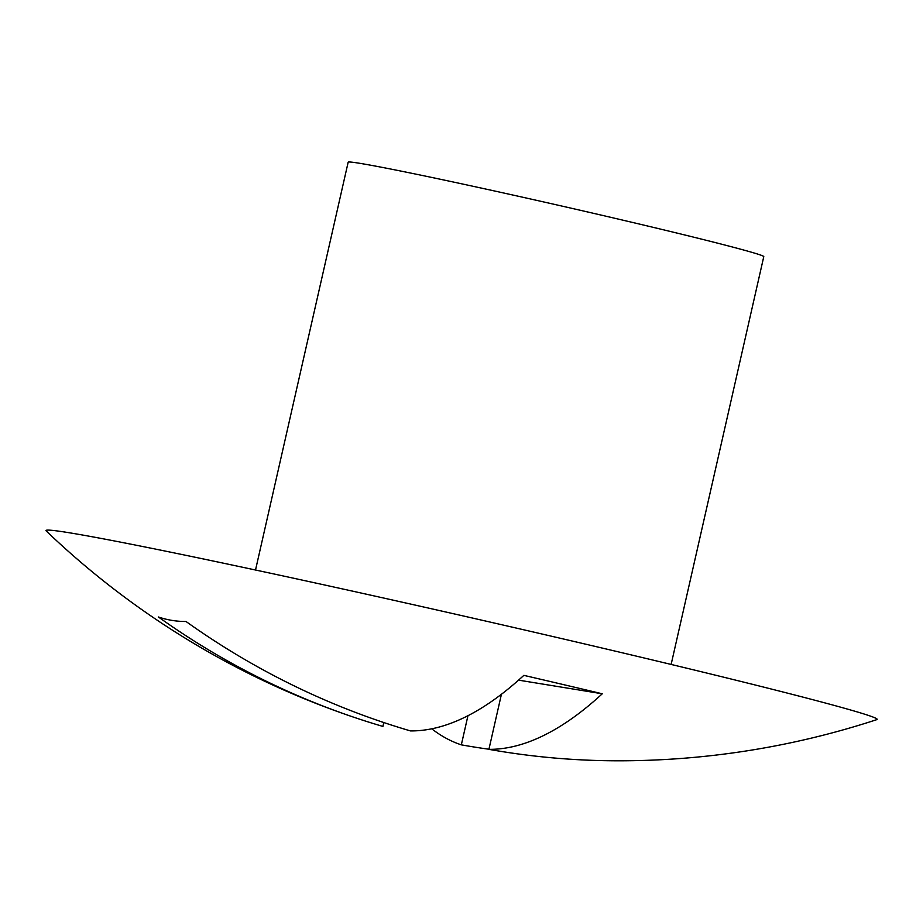 <?xml version="1.0" encoding="UTF-8"?>
<svg xmlns="http://www.w3.org/2000/svg" width="923" height="923" viewBox="0 0 923 923"><rect width="100%" height="100%" fill="white"/><g stroke="black" fill="none" stroke-linecap="round" stroke-linejoin="round"><path stroke-width="1.38" d="M359.001 718.971A828.393 828.393 0 0 1 46.15 530.887A426.207 9.138 12.8 0 1 599.512 647.427A426.207 9.138 12.8 0 1 876.85 719.617A828.393 828.393 0 0 1 615.572 760.794A827.296 781.55 -80.7 0 1 488.913 749.349A827.296 270.704 -76.8 0 0 602.269 693.784A345.375 7.407 -167.2 0 0 563.907 684.716A345.375 7.407 -167.2 0 0 523.849 675.359A827.296 270.704 103.2 0 1 410.493 730.924A827.296 781.55 -80.7 0 1 186.008 621.491A772.193 252.671 103.2 0 1 158.421 616.991A827.296 781.55 99.3 0 0 359.001 718.971A827.296 781.55 99.3 0 0 382.907 726.424L383.795 722.536M255.521 570.01L348.167 162.206A213.109 4.569 12.8 0 1 624.952 220.655A213.109 4.569 12.8 0 1 763.783 256.629L671.136 664.433M431.745 728.801A827.296 270.704 -76.8 0 0 461.327 744.849A827.296 781.55 99.3 0 0 488.936 749.234M461.327 744.849L467.949 715.706M488.913 749.349L501.431 694.269M602.269 693.784L518.553 680.136"/></g></svg>
